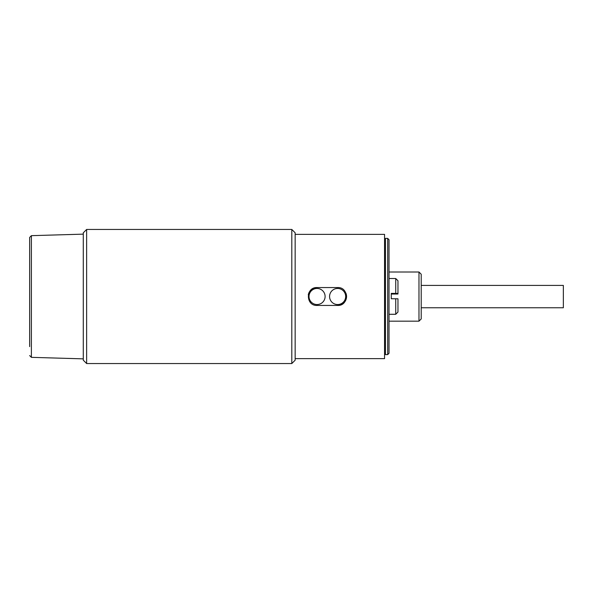 <?xml version="1.0" encoding="UTF-8"?>
<svg xmlns="http://www.w3.org/2000/svg" width="593" height="593" viewBox="0 0 593 593"><rect width="100%" height="100%" fill="white"/><g stroke="black" fill="none" stroke-linecap="round" stroke-linejoin="round"><path stroke-width="0.89" d="M29.65 246.369L29.65 346.631L29.65 237.445L31.385 235.658L31.385 357.342L29.65 355.555M86.637 229.454L86.637 363.546L291.808 363.546L291.808 229.454L86.637 229.454L83.287 232.804L83.287 360.196L86.637 363.546M291.808 363.546L295.158 360.196L295.158 232.804L291.808 229.454M337.625 287.561C349.144 287.005 349.166 305.981 337.625 305.439L317.062 305.439C305.536 305.995 305.514 287.019 317.062 287.561L337.625 287.561M295.158 358.632L384.553 358.632L384.553 234.368L295.158 234.368M337.625 288.457A8.043 8.043 0 0 0 329.575 296.5A8.043 8.043 0 0 0 337.625 304.543A8.043 8.043 0 0 0 345.667 296.5A8.043 8.043 0 0 0 337.625 288.457M317.062 288.457A8.043 8.043 0 0 0 309.012 296.5A8.043 8.043 0 0 0 317.062 304.543A8.043 8.043 0 0 0 325.105 296.5A8.043 8.043 0 0 0 317.062 288.457M337.625 305.439A8.939 8.939 0 0 0 345.882 293.075M317.062 287.561A8.939 8.939 0 0 0 308.293 294.758M395.731 293.379L395.731 278.517L397.962 280.756L397.962 293.424L391.261 293.379L391.261 298.739L397.962 298.783L397.962 312.044L395.731 314.283L395.731 298.739M391.261 294.061L397.962 294.017L397.962 293.424M389.023 321.169L418.977 321.169L418.977 272.002L389.023 272.002M418.977 321.169L421.208 318.938L421.208 274.233L418.977 272.002M385.45 354.607L385.45 238.393L387.689 238.393L387.689 354.607L385.45 354.607L384.553 353.717M387.689 354.607L389.023 353.265L389.023 239.735L387.689 238.393M421.208 307.76L563.35 307.76L563.35 285.411L421.208 285.411M31.385 235.658L83.287 234.146M31.385 357.342L83.287 358.854M389.023 278.517L395.731 278.517M389.023 314.283L395.731 314.283M384.553 239.283L385.45 238.393"/></g></svg>
